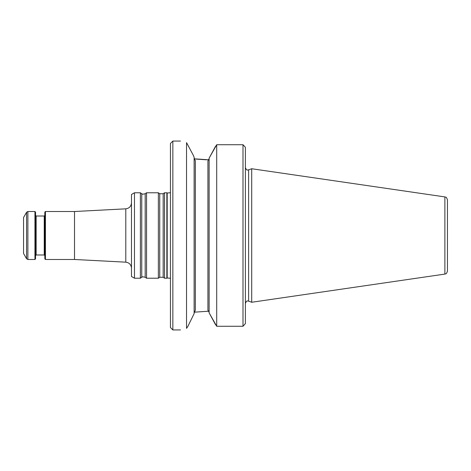 <?xml version="1.0" encoding="UTF-8"?>
<svg xmlns="http://www.w3.org/2000/svg" width="471" height="471" viewBox="0 0 471 471"><rect width="100%" height="100%" fill="white"/><g stroke="black" fill="none" stroke-linecap="round" stroke-linejoin="round"><path stroke-width="0.71" d="M164.538 235.5L164.538 278.22L166.858 278.22L166.858 192.78L164.538 192.78L164.538 235.5M134.471 278.22L134.471 192.78L131.474 194.511L131.474 276.489L134.471 278.22L140.382 278.22L140.382 192.78L141.747 193.734L141.747 277.266C142.86 277.36 140.529 276.183 145.186 277.266L146.552 278.22L158.368 278.22L158.368 192.78L159.734 193.734L159.734 277.266L163.172 277.266L164.538 278.22M45.434 211.514L45.434 259.486L44.833 258.885L44.833 212.115L45.434 211.514L74.512 211.514L74.512 259.486L125.792 262.17C129.266 262.665 131.162 264.661 131.474 268.158M141.747 193.734C142.86 193.64 140.529 194.817 145.186 193.734L146.552 192.78L146.552 278.22M23.55 235.5L23.55 253.486L26.576 258.732L26.576 212.268L23.55 217.514L23.55 235.5M26.576 258.732L27.877 259.486L34.942 259.486L34.942 211.514L27.877 211.514L26.576 212.268M34.942 259.486L35.543 258.885L35.543 212.115L34.942 211.514M444.883 196.913C445.59 197.52 446.184 196.036 447.45 199.881L447.45 271.119C446.184 274.964 445.59 273.48 444.883 274.087L251.708 302.258L251.708 168.742L444.883 196.913L444.883 274.087M242.995 144.732L244.938 146.764L242.995 144.732L242.995 326.268L245.391 323.63L242.995 326.268L216.707 326.268L216.707 144.732L242.995 144.732L216.707 144.732L209.118 158.162L209.118 312.838L216.707 326.268M245.391 147.37L244.938 146.764L245.391 147.37L245.391 323.63M209.118 312.161L207.917 310.177L207.917 160.823L209.118 158.839M209.118 158.162L215.612 146.169M215.612 324.831L209.118 312.838M194.129 158.056L195.33 160.77L195.33 310.23L194.129 312.944M194.276 158.821L208.841 159.81M194.276 312.179L208.841 311.19M206.569 159.81L196.095 159.086M194.129 313.621L187.817 326.468L194.129 313.621L194.129 157.379L193.552 155.76L194.129 157.379M187.817 326.468L186.54 328.364L186.54 142.636C178.521 140.599 178.521 140.599 186.54 142.636L193.552 155.76M186.54 328.364C178.521 330.401 178.521 330.401 186.54 328.364M172.845 329.935L170.443 327.533L170.443 143.467L172.845 141.065L172.845 329.935L180.487 329.935M74.512 211.514L125.792 208.83L125.792 262.17M159.734 193.734L163.172 193.734L163.172 277.266M145.186 193.734L145.186 277.266M27.877 259.486L27.877 211.514M44.233 254.988L36.143 254.988L36.143 216.012L44.233 216.012L44.233 254.988L44.833 255.588M170.443 192.716L167.187 193.033L167.187 277.967L170.443 278.284M251.708 168.742L248.611 169.872L248.611 301.128L251.708 302.258M207.917 167.9L207.917 222.012M207.917 248.988L207.917 303.1M125.792 208.83C129.266 208.335 131.162 206.339 131.474 202.842M163.172 193.734L164.538 192.78M159.734 277.266L158.368 278.22M146.552 192.78L158.368 192.78M141.747 277.266L140.382 278.22M134.471 192.78L140.382 192.78M45.434 259.486L74.512 259.486M44.233 216.012L44.833 215.412M36.143 216.012L35.543 215.412M36.143 254.988L35.543 255.588M167.187 193.033L166.858 192.78M167.187 277.967L166.858 278.22M248.611 301.128C247.764 301.405 247.034 299.538 245.391 303.383M248.611 169.872C247.764 169.595 247.034 171.462 245.391 167.617M172.845 141.065L180.487 141.065"/></g></svg>
